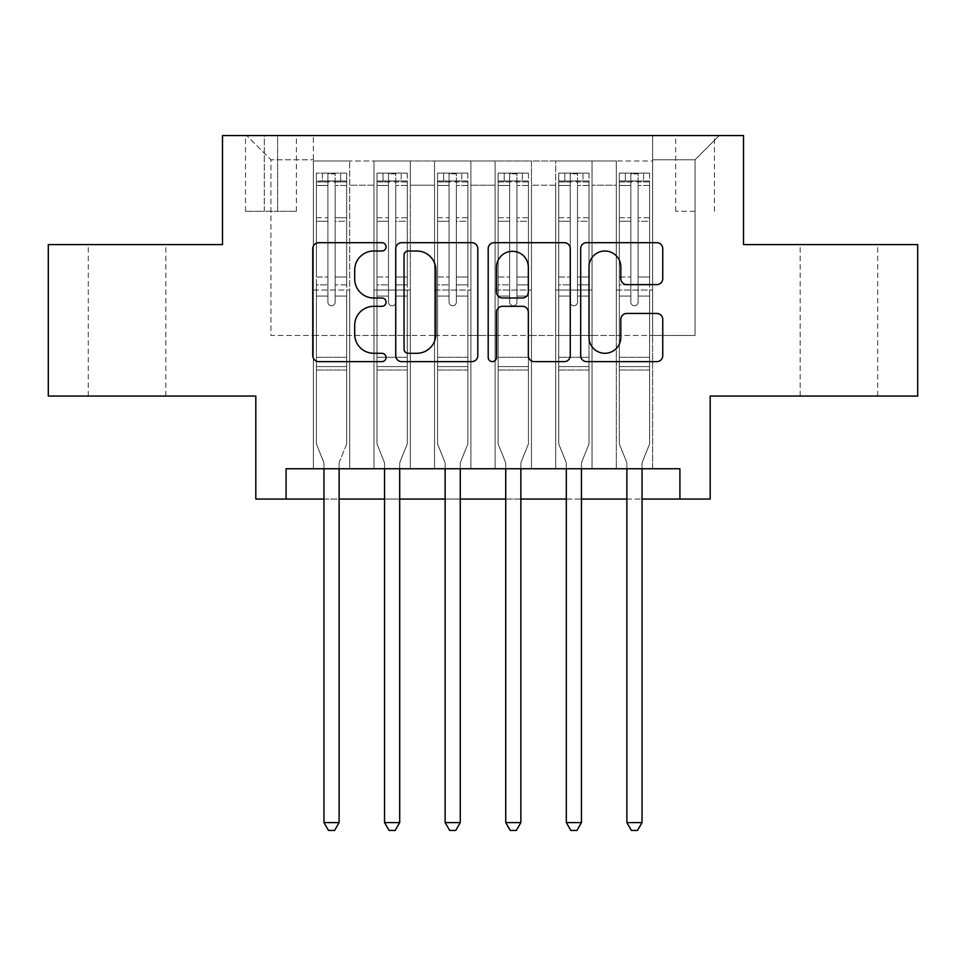<?xml version="1.0" encoding="UTF-8"?>
<svg xmlns="http://www.w3.org/2000/svg" width="966" height="966" viewBox="0 0 966 966"><rect width="100%" height="100%" fill="white"/><g stroke="black" fill="none" stroke-linecap="round" stroke-linejoin="round"><path stroke-width="0.72" stroke-dasharray="4.83 3.62" d="M386.062 246.849A4.166 4.166 0 0 0 381.908 242.683L318.72 242.683A5.941 5.941 0 0 0 312.767 248.636L312.767 355.669A5.941 5.941 0 0 0 318.72 361.622L381.908 361.622A4.166 4.166 0 0 0 386.062 357.456A4.166 4.166 0 0 0 381.908 353.29L373.721 353.29A19.03 19.03 0 0 1 354.691 334.26L354.691 325.349A19.03 19.03 0 0 1 373.721 306.319L381.908 306.319A4.166 4.166 0 0 0 386.062 302.153A4.166 4.166 0 0 0 381.908 297.987L373.721 297.987A19.03 19.03 0 0 1 354.691 278.957L354.691 270.045A19.03 19.03 0 0 1 373.721 251.015L381.908 251.015A4.166 4.166 0 0 0 386.062 246.849M838.935 244.591L877.72 244.591L838.935 244.591M838.935 396.06L877.72 396.06L838.935 396.06M127.065 244.591L88.28 244.591L127.065 244.591M127.065 396.06L88.28 396.06L127.065 396.06M695.049 135.542L675.657 135.542L695.049 135.542M695.049 211.276L675.657 211.276L695.049 211.276M917.7 244.591L917.7 396.06L710.191 396.06L710.191 499.06L255.809 499.06L255.809 396.06L48.3 396.06L48.3 244.591L222.482 244.591L222.482 135.542L743.518 135.542L743.518 244.591L917.7 244.591M652.642 468.764L652.642 160.984L313.358 160.984L313.358 468.764L349.716 468.764L313.358 468.764L349.716 468.764L313.358 468.764L313.358 160.984L349.716 160.984L349.716 468.764L349.716 160.984L349.716 335.48L373.951 335.48L349.716 335.48L349.716 160.984L313.358 160.984L652.642 160.984L652.642 468.764L616.284 468.764L616.284 160.984L555.704 160.984L555.704 468.764L555.704 160.984L592.049 160.984L592.049 468.764L592.049 160.984L592.049 335.48L592.049 160.984L616.284 160.984L616.284 468.764L652.642 468.764L616.284 468.764L652.642 468.764L652.642 159.776L652.642 335.48L695.049 335.48L695.049 159.776L652.642 159.776L695.049 159.776L695.049 335.48L652.642 335.48L652.642 290.041L652.642 468.764M555.704 468.764L592.049 468.764L555.704 468.764L592.049 468.764L555.704 468.764L555.704 290.041L555.704 335.48L531.469 335.48L531.469 185.218L531.469 335.48L555.704 335.48L555.704 185.218L555.704 335.48L616.284 335.48L592.049 335.48L592.049 290.041L592.049 335.48L555.704 335.48L555.704 290.041L592.049 290.041L592.049 468.764L592.049 290.041L555.704 290.041L555.704 468.764M531.469 468.764L531.469 160.984L495.111 160.984L495.111 468.764L495.111 160.984L531.469 160.984L531.469 468.764L495.111 468.764L531.469 468.764L495.111 468.764L531.469 468.764L531.469 290.041L531.469 468.764M470.889 468.764L470.889 160.984L434.531 160.984L434.531 468.764L434.531 160.984L470.889 160.984L470.889 468.764L434.531 468.764L470.889 468.764L434.531 468.764L470.889 468.764L470.889 185.218L470.889 335.48L495.111 335.48L470.889 335.48L470.889 290.041L470.889 468.764M410.296 468.764L410.296 160.984L373.951 160.984L373.951 468.764L373.951 160.984L410.296 160.984L410.296 468.764L373.951 468.764L410.296 468.764L373.951 468.764L410.296 468.764L410.296 290.041L410.296 468.764M616.284 185.218L616.284 335.48L616.284 160.984L616.284 185.218L592.049 185.218L616.284 185.218M495.111 185.218L495.111 335.48L495.111 160.984L470.889 160.984L470.889 185.218L470.889 160.984L495.111 160.984L495.111 185.218L470.889 185.218L495.111 185.218M410.296 185.218L410.296 335.48L410.296 160.984L410.296 185.218L434.531 185.218L434.531 335.48L410.296 335.48L434.531 335.48L434.531 160.984L410.296 160.984L434.531 160.984L434.531 185.218L410.296 185.218M286.093 499.06L286.093 468.764L286.093 499.06L286.093 468.764L679.907 468.764L286.093 468.764L679.907 468.764L679.907 499.06M264.286 135.542L245.509 135.542L264.286 135.542L264.286 211.276L245.509 211.276L277.616 211.276L264.286 211.276L264.286 135.542M277.616 135.542L296.393 135.542L277.616 135.542L277.616 211.276L296.393 211.276L277.616 211.276L277.616 135.542M652.642 135.542L313.358 135.542L719.284 135.542L652.642 135.542L652.642 160.984L652.642 135.542M313.358 135.542L246.716 135.542L313.358 135.542L313.358 335.48L270.951 335.48L270.951 159.776L313.358 159.776L270.951 159.776L246.716 135.542L270.951 159.776L270.951 335.48L313.358 335.48L313.358 135.542M373.951 185.218L373.951 335.48L373.951 160.984L349.716 160.984L373.951 160.984L373.951 185.218L349.716 185.218L373.951 185.218M555.704 160.984L531.469 160.984L531.469 185.218L531.469 160.984L555.704 160.984L555.704 185.218L555.704 160.984M323.96 499.06L339.114 499.06M384.553 499.06L399.695 499.06M445.133 499.06L460.275 499.06M505.725 499.06L520.867 499.06M566.305 499.06L581.447 499.06M626.886 499.06L642.04 499.06M495.111 335.48L531.469 335.48L495.111 335.48L495.111 290.041L495.111 335.48M434.531 335.48L470.889 335.48L434.531 335.48L434.531 290.041L434.531 335.48M373.951 335.48L410.296 335.48L410.296 290.041L410.296 335.48L373.951 335.48L373.951 290.041L410.296 290.041L373.951 290.041L373.951 468.764L373.951 335.48M313.358 335.48L349.716 335.48L349.716 290.041L349.716 468.764L349.716 290.041L349.716 335.48L313.358 335.48L313.358 290.041L349.716 290.041L313.358 290.041L313.358 468.764L313.358 335.48M616.284 335.48L652.642 335.48L616.284 335.48L616.284 290.041L616.284 335.48M313.358 290.041L349.716 290.041L313.358 290.041M373.951 290.041L410.296 290.041L373.951 290.041M434.531 290.041L470.889 290.041L434.531 290.041L434.531 468.764L434.531 290.041L470.889 290.041L434.531 290.041M495.111 290.041L531.469 290.041L495.111 290.041L495.111 468.764L495.111 290.041L531.469 290.041L495.111 290.041M555.704 290.041L592.049 290.041L555.704 290.041M616.284 290.041L652.642 290.041L616.284 290.041L616.284 468.764L616.284 290.041L652.642 290.041L616.284 290.041M719.284 135.542L695.049 159.776L719.284 135.542M477.796 355.669L477.796 248.636A5.941 5.941 0 0 0 471.855 242.683L401.675 242.683A5.941 5.941 0 0 0 395.734 248.636L395.734 355.669A5.941 5.941 0 0 0 401.675 361.622L471.855 361.622A5.941 5.941 0 0 0 477.796 355.669M408.22 251.015A4.166 4.166 0 0 0 404.054 255.169L404.054 349.137A4.166 4.166 0 0 0 408.22 353.29L416.841 353.29A19.03 19.03 0 0 0 435.871 334.26L435.871 270.045A19.03 19.03 0 0 0 416.841 251.015L408.22 251.015M494.145 242.683L564.325 242.683A5.941 5.941 0 0 1 570.266 248.636L570.266 355.669A5.941 5.941 0 0 1 564.325 361.622L534.295 361.622A5.941 5.941 0 0 1 528.342 355.669L528.342 312.26A5.941 5.941 0 0 0 522.401 306.319L502.477 306.319A5.941 5.941 0 0 0 496.524 312.26L496.524 357.456A4.166 4.166 0 0 1 492.37 361.622A4.166 4.166 0 0 1 488.204 357.456L488.204 248.636A5.941 5.941 0 0 1 494.145 242.683M528.342 267.22A15.903 15.903 0 0 0 512.439 251.305A15.903 15.903 0 0 0 496.524 267.22L496.524 292.046A5.941 5.941 0 0 0 502.477 297.987L522.401 297.987A5.941 5.941 0 0 0 528.342 292.046L528.342 267.22M626.765 284.608L656.795 284.608A5.941 5.941 0 0 0 662.748 278.667L662.748 248.636A5.941 5.941 0 0 0 656.795 242.683L586.628 242.683A5.941 5.941 0 0 0 580.675 248.636L580.675 355.669A5.941 5.941 0 0 0 586.628 361.622L656.795 361.622A5.941 5.941 0 0 0 662.748 355.669L662.748 319.396A5.941 5.941 0 0 0 656.795 313.455L626.765 313.455A5.941 5.941 0 0 0 620.824 319.396L620.824 337.388A15.903 15.903 0 0 1 604.909 353.29A15.903 15.903 0 0 1 589.006 337.388L589.006 266.918A15.903 15.903 0 0 1 604.909 251.015A15.903 15.903 0 0 1 620.824 266.918L620.824 278.667A5.941 5.941 0 0 0 626.765 284.608M327.897 302.153A3.635 3.635 0 0 0 331.531 305.787A3.635 3.635 0 0 1 327.897 302.153L327.897 296.079L327.897 302.153A3.635 3.635 0 0 0 331.531 305.787A3.635 3.635 0 0 0 335.166 302.153A3.635 3.635 0 0 1 331.531 305.787A3.635 3.635 0 0 0 335.166 302.153L335.166 296.079L335.166 302.153A3.635 3.635 0 0 1 331.531 305.787A3.635 3.635 0 0 1 327.897 302.153L327.897 284.873L327.897 302.153M323.96 468.764L323.96 463.921A6.062 6.062 0 0 0 323.525 461.651A6.062 6.062 0 0 1 323.96 463.921A6.062 6.062 0 0 0 323.525 461.651L316.389 443.925L323.525 461.651L316.389 443.925L316.389 296.079L316.389 357.287L316.389 296.079L327.897 296.079L316.389 296.079L327.897 296.079L316.389 296.079L316.389 277L327.897 277L316.389 277L316.389 221.25L327.897 221.25L316.389 221.25L316.389 185.484L327.897 185.484L316.389 185.484L316.389 180.992L316.389 296.079L316.389 284.873L327.897 284.873L316.389 284.873L316.389 217.712L327.897 217.712L327.897 284.873L327.897 217.712L316.389 217.712L316.389 181.946L327.897 181.946L327.897 217.712L327.897 173.856L327.897 182.574L327.897 173.856L335.166 173.856L335.166 182.574C332.751 180.461 330.336 180.461 327.897 182.574L327.897 296.079L327.897 182.574C330.324 180.461 332.739 180.461 335.166 182.574L335.166 296.079L335.166 173.856L327.897 173.856L327.897 181.946L316.389 181.946L316.389 173.107L322.451 173.107L322.451 180.98L316.389 180.992L316.389 173.107L316.389 180.992L340.624 180.98L322.451 180.98L322.451 173.107L346.528 173.107L340.624 173.107L340.624 180.98L346.685 180.992L346.685 173.107L316.389 173.107L316.389 443.925L316.389 357.287L316.389 443.925L323.525 461.651A6.062 6.062 0 0 1 323.96 463.921L323.96 822.585L339.114 822.585L339.114 463.921A6.062 6.062 0 0 1 339.549 461.651L346.685 443.925L346.685 370.014L346.685 443.925L339.549 461.651A6.062 6.062 0 0 0 339.114 463.921A6.062 6.062 0 0 1 339.549 461.651A6.062 6.062 0 0 0 339.114 463.921L339.114 468.764M346.685 180.992L346.685 370.014L316.389 370.014L346.685 370.014L346.685 357.287L316.389 357.287L346.685 357.287L346.685 296.079L346.685 443.925L346.685 296.079L335.166 296.079L335.166 277L335.166 302.153L335.166 296.079L346.685 296.079L335.166 296.079L346.685 296.079L346.685 277L335.166 277L335.166 221.25L335.166 277L346.685 277L346.685 221.25L335.166 221.25L335.166 185.484L335.166 221.25L346.685 221.25L346.685 185.484L335.166 185.484L346.685 185.484L346.685 180.992L316.546 180.98L346.528 180.98L340.624 180.98L340.624 173.107L346.685 173.107L346.685 284.873L335.166 284.873L346.685 284.873L346.685 217.712L335.166 217.712L346.685 217.712L346.685 181.946L335.166 181.946L346.685 181.946L346.685 173.107L346.685 180.992M339.114 822.585L323.96 822.585L323.96 463.921L323.96 822.585L328.512 830.458L334.562 830.458L328.512 830.458L323.96 822.585L328.512 830.458L334.562 830.458L339.114 822.585L339.114 463.921L339.114 822.585L334.562 830.458L339.114 822.585L323.96 822.585M388.489 302.153A3.635 3.635 80.8 0 0 392.124 305.787A3.635 3.635 -99.2 0 1 388.489 302.153L388.489 296.079L388.489 302.153A3.635 3.635 99.2 0 0 392.124 305.787A3.635 3.635 80.8 0 0 395.758 302.153A3.635 3.635 -99.2 0 1 392.124 305.787A3.635 3.635 99.2 0 0 395.758 302.153L395.758 296.079L395.758 302.153A3.635 3.635 -80.8 0 1 392.124 305.787A3.635 3.635 -80.8 0 1 388.489 302.153L388.489 284.873L388.489 302.153M384.553 468.764L384.553 463.921A6.062 6.062 99.2 0 0 384.106 461.651A6.062 6.062 -99.2 0 1 384.553 463.921A6.062 6.062 99.2 0 0 384.106 461.651L376.981 443.925L384.106 461.651L376.981 443.925L376.981 296.079L376.981 357.287L376.981 296.079L388.489 296.079L376.981 296.079L388.489 296.079L376.981 296.079L376.981 277L388.489 277L376.981 277L376.981 221.25L388.489 221.25L376.981 221.25L376.981 185.484L388.489 185.484L376.981 185.484L376.981 180.992L376.981 296.079L376.981 284.873L388.489 284.873L376.981 284.873L376.981 217.712L388.489 217.712L388.489 284.873L388.489 217.712L376.981 217.712L376.981 181.946L388.489 181.946L388.489 217.712L388.489 173.856L388.489 182.574L388.489 173.856L395.758 173.856L395.758 182.574C393.343 180.461 390.916 180.461 388.489 182.574L388.489 296.079L388.489 182.574C390.904 180.461 393.331 180.461 395.758 182.574L395.758 296.079L395.758 173.856L388.489 173.856L388.489 181.946L376.981 181.946L376.981 173.107L407.266 173.107L407.266 180.992L377.126 180.98L407.121 180.98L401.204 180.98L401.204 173.107L377.126 173.107L383.031 173.107L383.031 180.98L376.981 180.992L376.981 173.107L376.981 180.992L401.204 180.98L383.031 180.98L383.031 173.107L401.204 173.107L401.204 180.98L407.266 180.992L407.266 173.107L376.981 173.107L376.981 443.925L376.981 357.287L376.981 443.925L384.106 461.651A6.062 6.062 -99.2 0 1 384.553 463.921L384.553 822.585L399.695 822.585L399.695 463.921A6.062 6.062 -99.2 0 1 400.129 461.651L407.266 443.925L407.266 370.014L407.266 443.925L400.129 461.651A6.062 6.062 99.2 0 0 399.695 463.921A6.062 6.062 -99.2 0 1 400.129 461.651A6.062 6.062 99.2 0 0 399.695 463.921L399.695 468.764M407.266 180.992L407.266 370.014L376.981 370.014L407.266 370.014L407.266 357.287L376.981 357.287L407.266 357.287L407.266 296.079L407.266 443.925L407.266 296.079L395.758 296.079L395.758 277L395.758 302.153L395.758 296.079L407.266 296.079L395.758 296.079L407.266 296.079L407.266 277L395.758 277L395.758 221.25L395.758 277L407.266 277L407.266 221.25L395.758 221.25L395.758 185.484L395.758 221.25L407.266 221.25L407.266 185.484L395.758 185.484L407.266 185.484L407.266 180.992M407.266 173.107L407.266 284.873L395.758 284.873L407.266 284.873L407.266 217.712L395.758 217.712L407.266 217.712L407.266 181.946L395.758 181.946L407.266 181.946L407.266 173.107M399.695 822.585L384.553 822.585L384.553 463.921L384.553 822.585L389.093 830.458L395.154 830.458L389.093 830.458L384.553 822.585L389.093 830.458L395.154 830.458L399.695 822.585L399.695 463.921L399.695 822.585L395.154 830.458L399.695 822.585L384.553 822.585M449.069 302.153A3.635 3.635 80.8 0 0 452.704 305.787A3.635 3.635 -99.2 0 1 449.069 302.153L449.069 296.079L449.069 302.153A3.635 3.635 99.2 0 0 452.704 305.787A3.635 3.635 80.8 0 0 456.338 302.153A3.635 3.635 -99.2 0 1 452.704 305.787A3.635 3.635 99.2 0 0 456.338 302.153L456.338 296.079L456.338 302.153A3.635 3.635 -80.8 0 1 452.704 305.787A3.635 3.635 -80.8 0 1 449.069 302.153L449.069 284.873L449.069 302.153M445.133 468.764L445.133 463.921A6.062 6.062 99.2 0 0 444.698 461.651A6.062 6.062 -99.2 0 1 445.133 463.921A6.062 6.062 99.2 0 0 444.698 461.651L437.562 443.925L444.698 461.651L437.562 443.925L437.562 296.079L437.562 357.287L437.562 296.079L449.069 296.079L437.562 296.079L449.069 296.079L437.562 296.079L437.562 277L449.069 277L437.562 277L437.562 221.25L449.069 221.25L437.562 221.25L437.562 185.484L449.069 185.484L437.562 185.484L437.562 180.992L437.562 296.079L437.562 284.873L449.069 284.873L437.562 284.873L437.562 217.712L449.069 217.712L449.069 284.873L449.069 217.712L437.562 217.712L437.562 181.946L449.069 181.946L449.069 217.712L449.069 173.856L449.069 182.574L449.069 173.856L456.338 173.856L456.338 182.574C453.923 180.461 451.496 180.461 449.069 182.574L449.069 296.079L449.069 182.574C451.484 180.461 453.911 180.461 456.338 182.574L456.338 296.079L456.338 173.856L449.069 173.856L449.069 181.946L437.562 181.946L437.562 173.107L467.858 173.107L467.858 180.992L437.707 180.98L467.701 180.98L461.796 180.98L461.796 173.107L437.707 173.107L443.623 173.107L443.623 180.98L437.562 180.992L437.562 173.107L437.562 180.992L461.796 180.98L443.623 180.98L443.623 173.107L461.796 173.107L461.796 180.98L467.858 180.992L467.858 173.107L437.562 173.107L437.562 443.925L437.562 357.287L437.562 443.925L444.698 461.651A6.062 6.062 -99.2 0 1 445.133 463.921L445.133 822.585L460.275 822.585L460.275 463.921A6.062 6.062 -99.2 0 1 460.722 461.651L467.858 443.925L467.858 370.014L467.858 443.925L460.722 461.651A6.062 6.062 99.2 0 0 460.275 463.921A6.062 6.062 -99.2 0 1 460.722 461.651A6.062 6.062 99.2 0 0 460.275 463.921L460.275 468.764M467.858 180.992L467.858 370.014L437.562 370.014L467.858 370.014L467.858 357.287L437.562 357.287L467.858 357.287L467.858 296.079L467.858 443.925L467.858 296.079L456.338 296.079L456.338 277L456.338 302.153L456.338 296.079L467.858 296.079L456.338 296.079L467.858 296.079L467.858 277L456.338 277L456.338 221.25L456.338 277L467.858 277L467.858 221.25L456.338 221.25L456.338 185.484L456.338 221.25L467.858 221.25L467.858 185.484L456.338 185.484L467.858 185.484L467.858 180.992M467.858 173.107L467.858 284.873L456.338 284.873L467.858 284.873L467.858 217.712L456.338 217.712L467.858 217.712L467.858 181.946L456.338 181.946L467.858 181.946L467.858 173.107M460.275 822.585L445.133 822.585L445.133 463.921L445.133 822.585L449.673 830.458L455.735 830.458L449.673 830.458L445.133 822.585L449.673 830.458L455.735 830.458L460.275 822.585L460.275 463.921L460.275 822.585L455.735 830.458L460.275 822.585L445.133 822.585M509.662 302.153A3.635 3.635 80.8 0 0 513.296 305.787A3.635 3.635 -99.2 0 1 509.662 302.153L509.662 296.079L509.662 302.153A3.635 3.635 99.2 0 0 513.296 305.787A3.635 3.635 80.8 0 0 516.931 302.153A3.635 3.635 -99.2 0 1 513.296 305.787A3.635 3.635 99.2 0 0 516.931 302.153L516.931 296.079L516.931 302.153A3.635 3.635 -80.8 0 1 513.296 305.787A3.635 3.635 -80.8 0 1 509.662 302.153L509.662 284.873L509.662 302.153M505.725 468.764L505.725 463.921A6.062 6.062 99.2 0 0 505.278 461.651A6.062 6.062 -99.2 0 1 505.725 463.921A6.062 6.062 99.2 0 0 505.278 461.651L498.142 443.925L505.278 461.651L498.142 443.925L498.142 296.079L498.142 357.287L498.142 296.079L509.662 296.079L498.142 296.079L509.662 296.079L498.142 296.079L498.142 277L509.662 277L498.142 277L498.142 221.25L509.662 221.25L498.142 221.25L498.142 185.484L509.662 185.484L498.142 185.484L498.142 180.992L498.142 296.079L498.142 284.873L509.662 284.873L498.142 284.873L498.142 217.712L509.662 217.712L509.662 284.873L509.662 217.712L498.142 217.712L498.142 181.946L509.662 181.946L509.662 217.712L509.662 173.856L509.662 182.574L509.662 173.856L516.931 173.856L516.931 182.574C514.516 180.461 512.089 180.461 509.662 182.574L509.662 296.079L509.662 182.574C512.077 180.461 514.504 180.461 516.931 182.574L516.931 296.079L516.931 173.856L509.662 173.856L509.662 181.946L498.142 181.946L498.142 173.107L528.438 173.107L528.438 180.992L498.299 180.98L528.293 180.98L522.377 180.98L522.377 173.107L498.299 173.107L504.204 173.107L504.204 180.98L498.142 180.992L498.142 173.107L498.142 180.992L522.377 180.98L504.204 180.98L504.204 173.107L522.377 173.107L522.377 180.98L528.438 180.992L528.438 173.107L498.142 173.107L498.142 443.925L498.142 357.287L498.142 443.925L505.278 461.651A6.062 6.062 -99.2 0 1 505.725 463.921L505.725 822.585L520.867 822.585L520.867 463.921A6.062 6.062 -99.2 0 1 521.302 461.651L528.438 443.925L528.438 370.014L528.438 443.925L521.302 461.651A6.062 6.062 99.2 0 0 520.867 463.921A6.062 6.062 -99.2 0 1 521.302 461.651A6.062 6.062 99.2 0 0 520.867 463.921L520.867 468.764M528.438 180.992L528.438 370.014L498.142 370.014L528.438 370.014L528.438 357.287L498.142 357.287L528.438 357.287L528.438 296.079L528.438 443.925L528.438 296.079L516.931 296.079L516.931 277L516.931 302.153L516.931 296.079L528.438 296.079L516.931 296.079L528.438 296.079L528.438 277L516.931 277L516.931 221.25L516.931 277L528.438 277L528.438 221.25L516.931 221.25L516.931 185.484L516.931 221.25L528.438 221.25L528.438 185.484L516.931 185.484L528.438 185.484L528.438 180.992M528.438 173.107L528.438 284.873L516.931 284.873L528.438 284.873L528.438 217.712L516.931 217.712L528.438 217.712L528.438 181.946L516.931 181.946L528.438 181.946L528.438 173.107M520.867 822.585L505.725 822.585L505.725 463.921L505.725 822.585L510.265 830.458L516.327 830.458L510.265 830.458L505.725 822.585L510.265 830.458L516.327 830.458L520.867 822.585L520.867 463.921L520.867 822.585L516.327 830.458L520.867 822.585L505.725 822.585M570.242 302.153A3.635 3.635 80.8 0 0 573.876 305.787A3.635 3.635 -99.2 0 1 570.242 302.153L570.242 296.079L570.242 302.153A3.635 3.635 99.2 0 0 573.876 305.787A3.635 3.635 80.8 0 0 577.511 302.153A3.635 3.635 -99.2 0 1 573.876 305.787A3.635 3.635 99.2 0 0 577.511 302.153L577.511 296.079L577.511 302.153A3.635 3.635 -80.8 0 1 573.876 305.787A3.635 3.635 -80.8 0 1 570.242 302.153L570.242 284.873L570.242 302.153M566.305 468.764L566.305 463.921A6.062 6.062 99.2 0 0 565.871 461.651A6.062 6.062 -99.2 0 1 566.305 463.921A6.062 6.062 99.2 0 0 565.871 461.651L558.734 443.925L565.871 461.651L558.734 443.925L558.734 296.079L558.734 357.287L558.734 296.079L570.242 296.079L558.734 296.079L570.242 296.079L558.734 296.079L558.734 277L570.242 277L558.734 277L558.734 221.25L570.242 221.25L558.734 221.25L558.734 185.484L570.242 185.484L558.734 185.484L558.734 180.992L558.734 296.079L558.734 284.873L570.242 284.873L558.734 284.873L558.734 217.712L570.242 217.712L570.242 284.873L570.242 217.712L558.734 217.712L558.734 181.946L570.242 181.946L570.242 217.712L570.242 173.856L570.242 182.574L570.242 173.856L577.511 173.856L577.511 182.574C575.096 180.461 572.669 180.461 570.242 182.574L570.242 296.079L570.242 182.574C572.657 180.461 575.084 180.461 577.511 182.574L577.511 296.079L577.511 173.856L570.242 173.856L570.242 181.946L558.734 181.946L558.734 173.107L589.019 173.107L589.019 180.992L558.879 180.98L588.874 180.98L582.969 180.98L582.969 173.107L558.879 173.107L564.796 173.107L564.796 180.98L558.734 180.992L558.734 173.107L558.734 180.992L582.969 180.98L564.796 180.98L564.796 173.107L582.969 173.107L582.969 180.98L589.019 180.992L589.019 173.107L558.734 173.107L558.734 443.925L558.734 357.287L558.734 443.925L565.871 461.651A6.062 6.062 -99.2 0 1 566.305 463.921L566.305 822.585L581.447 822.585L581.447 463.921A6.062 6.062 -99.2 0 1 581.894 461.651L589.019 443.925L589.019 370.014L589.019 443.925L581.894 461.651A6.062 6.062 99.2 0 0 581.447 463.921A6.062 6.062 -99.2 0 1 581.894 461.651A6.062 6.062 99.2 0 0 581.447 463.921L581.447 468.764M589.019 180.992L589.019 370.014L558.734 370.014L589.019 370.014L589.019 357.287L558.734 357.287L589.019 357.287L589.019 296.079L589.019 443.925L589.019 296.079L577.511 296.079L577.511 277L577.511 302.153L577.511 296.079L589.019 296.079L577.511 296.079L589.019 296.079L589.019 277L577.511 277L577.511 221.25L577.511 277L589.019 277L589.019 221.25L577.511 221.25L577.511 185.484L577.511 221.25L589.019 221.25L589.019 185.484L577.511 185.484L589.019 185.484L589.019 180.992M589.019 173.107L589.019 284.873L577.511 284.873L589.019 284.873L589.019 217.712L577.511 217.712L589.019 217.712L589.019 181.946L577.511 181.946L589.019 181.946L589.019 173.107M581.447 822.585L566.305 822.585L566.305 463.921L566.305 822.585L570.846 830.458L576.907 830.458L570.846 830.458L566.305 822.585L570.846 830.458L576.907 830.458L581.447 822.585L581.447 463.921L581.447 822.585L576.907 830.458L581.447 822.585L566.305 822.585M630.834 302.153A3.635 3.635 80.8 0 0 634.469 305.787A3.635 3.635 -99.2 0 1 630.834 302.153L630.834 296.079L630.834 302.153A3.635 3.635 99.2 0 0 634.469 305.787A3.635 3.635 80.8 0 0 638.103 302.153A3.635 3.635 -99.2 0 1 634.469 305.787A3.635 3.635 99.2 0 0 638.103 302.153L638.103 296.079L638.103 302.153A3.635 3.635 -80.8 0 1 634.469 305.787A3.635 3.635 -80.8 0 1 630.834 302.153L630.834 284.873L630.834 302.153M626.886 468.764L626.886 463.921A6.062 6.062 99.2 0 0 626.451 461.651A6.062 6.062 -99.2 0 1 626.886 463.921A6.062 6.062 99.2 0 0 626.451 461.651L619.315 443.925L626.451 461.651L619.315 443.925L619.315 296.079L619.315 357.287L619.315 296.079L630.834 296.079L619.315 296.079L630.834 296.079L619.315 296.079L619.315 277L630.834 277L619.315 277L619.315 221.25L630.834 221.25L619.315 221.25L619.315 185.484L630.834 185.484L619.315 185.484L619.315 180.992L619.315 296.079L619.315 284.873L630.834 284.873L619.315 284.873L619.315 217.712L630.834 217.712L630.834 284.873L630.834 217.712L619.315 217.712L619.315 181.946L630.834 181.946L630.834 217.712L630.834 173.856L630.834 182.574L630.834 173.856L638.103 173.856L638.103 182.574C635.676 180.461 633.261 180.461 630.834 182.574L630.834 296.079L630.834 182.574C633.249 180.461 635.664 180.461 638.103 182.574L638.103 296.079L638.103 173.856L630.834 173.856L630.834 181.946L619.315 181.946L619.315 173.107L649.611 173.107L649.611 180.992L619.472 180.98L649.454 180.98L643.549 180.98L643.549 173.107L619.472 173.107L625.376 173.107L625.376 180.98L619.315 180.992L619.315 173.107L619.315 180.992L643.549 180.98L625.376 180.98L625.376 173.107L643.549 173.107L643.549 180.98L649.611 180.992L649.611 173.107L619.315 173.107L619.315 443.925L619.315 357.287L619.315 443.925L626.451 461.651A6.062 6.062 -99.2 0 1 626.886 463.921L626.886 822.585L642.04 822.585L642.04 463.921A6.062 6.062 -99.2 0 1 642.475 461.651L649.611 443.925L649.611 370.014L649.611 443.925L642.475 461.651A6.062 6.062 99.2 0 0 642.04 463.921A6.062 6.062 -99.2 0 1 642.475 461.651A6.062 6.062 99.2 0 0 642.04 463.921L642.04 468.764M649.611 180.992L649.611 370.014L619.315 370.014L649.611 370.014L649.611 357.287L619.315 357.287L649.611 357.287L649.611 296.079L649.611 443.925L649.611 296.079L638.103 296.079L638.103 277L638.103 302.153L638.103 296.079L649.611 296.079L638.103 296.079L649.611 296.079L649.611 277L638.103 277L638.103 221.25L638.103 277L649.611 277L649.611 221.25L638.103 221.25L638.103 185.484L638.103 221.25L649.611 221.25L649.611 185.484L638.103 185.484L649.611 185.484L649.611 180.992M649.611 173.107L649.611 284.873L638.103 284.873L649.611 284.873L649.611 217.712L638.103 217.712L649.611 217.712L649.611 181.946L638.103 181.946L649.611 181.946L649.611 173.107M642.04 822.585L626.886 822.585L626.886 463.921L626.886 822.585L631.438 830.458L637.488 830.458L631.438 830.458L626.886 822.585L631.438 830.458L637.488 830.458L642.04 822.585L642.04 463.921L642.04 822.585L637.488 830.458L642.04 822.585L626.886 822.585M555.704 185.218L531.469 185.218L555.704 185.218M346.685 366.597L316.389 366.597L346.685 366.597M407.121 173.107L377.126 173.107L407.121 173.107M377.126 180.98L407.121 180.98L377.126 180.98M407.266 366.597L376.981 366.597L407.266 366.597M388.489 182.574L388.489 173.856M467.701 173.107L437.707 173.107L467.701 173.107M437.707 180.98L467.701 180.98L437.707 180.98M467.858 366.597L437.562 366.597L467.858 366.597M449.069 182.574L449.069 173.856M528.293 173.107L498.299 173.107L528.293 173.107M498.299 180.98L528.293 180.98L498.299 180.98M528.438 366.597L498.142 366.597L528.438 366.597M509.662 182.574L509.662 173.856M588.874 173.107L558.879 173.107L588.874 173.107M558.879 180.98L588.874 180.98L558.879 180.98M589.019 366.597L558.734 366.597L589.019 366.597M570.242 182.574L570.242 173.856M395.758 182.574L395.758 173.856M456.338 182.574L456.338 173.856M516.931 182.574L516.931 173.856M577.511 182.574L577.511 173.856M649.454 173.107L619.472 173.107L649.454 173.107M619.472 180.98L649.454 180.98L619.472 180.98M649.611 366.597L619.315 366.597L649.611 366.597M630.834 182.574L630.834 173.856M638.103 182.574L638.103 173.856M800.162 396.06L800.162 244.591M88.28 396.06L88.28 244.591M675.657 211.276L675.657 135.542M245.509 211.276L245.509 135.542M296.393 211.276L296.393 135.542M714.442 211.276L714.442 135.542M165.838 396.06L165.838 244.591M877.72 396.06L877.72 244.591"/><path stroke-width="1.45" d="M386.062 246.849A4.166 4.166 0 0 0 381.908 242.683L318.72 242.683A5.941 5.941 0 0 0 312.767 248.636L312.767 355.669A5.941 5.941 0 0 0 318.72 361.622L381.908 361.622A4.166 4.166 0 0 0 386.062 357.456A4.166 4.166 0 0 0 381.908 353.29L373.721 353.29A19.03 19.03 0 0 1 354.691 334.26L354.691 325.349A19.03 19.03 0 0 1 373.721 306.319L381.908 306.319A4.166 4.166 0 0 0 386.062 302.153A4.166 4.166 0 0 0 381.908 297.987L373.721 297.987A19.03 19.03 0 0 1 354.691 278.957L354.691 270.045A19.03 19.03 0 0 1 373.721 251.015L381.908 251.015A4.166 4.166 0 0 0 386.062 246.849M656.795 284.608A5.941 5.941 0 0 0 662.748 278.667L662.748 248.636A5.941 5.941 0 0 0 656.795 242.683L586.628 242.683A5.941 5.941 0 0 0 580.675 248.636L580.675 355.669A5.941 5.941 0 0 0 586.628 361.622L656.795 361.622A5.941 5.941 0 0 0 662.748 355.669L662.748 319.396A5.941 5.941 0 0 0 656.795 313.455L626.765 313.455A5.941 5.941 0 0 0 620.824 319.396L620.824 337.388A15.903 15.903 0 0 1 604.909 353.29A15.903 15.903 0 0 1 589.006 337.388L589.006 266.918A15.903 15.903 0 0 1 604.909 251.015A15.903 15.903 0 0 1 620.824 266.918L620.824 278.667A5.941 5.941 0 0 0 626.765 284.608L656.795 284.608M286.093 499.06L286.093 468.764L679.907 468.764L679.907 499.06L710.191 499.06L710.191 396.06L917.7 396.06L917.7 244.591L743.518 244.591L743.518 135.542L222.482 135.542L222.482 244.591L48.3 244.591L48.3 396.06L255.809 396.06L255.809 499.06L323.96 499.06M477.796 248.636A5.941 5.941 0 0 0 471.855 242.683L401.675 242.683A5.941 5.941 0 0 0 395.734 248.636L395.734 355.669A5.941 5.941 0 0 0 401.675 361.622L471.855 361.622A5.941 5.941 0 0 0 477.796 355.669L477.796 248.636M494.145 242.683L564.325 242.683A5.941 5.941 0 0 1 570.266 248.636L570.266 355.669A5.941 5.941 0 0 1 564.325 361.622L534.295 361.622A5.941 5.941 0 0 1 528.342 355.669L528.342 312.26A5.941 5.941 0 0 0 522.401 306.319L502.477 306.319A5.941 5.941 0 0 0 496.524 312.26L496.524 357.456A4.166 4.166 0 0 1 492.37 361.622A4.166 4.166 0 0 1 488.204 357.456L488.204 248.636A5.941 5.941 0 0 1 494.145 242.683M339.114 499.06L384.553 499.06M399.695 499.06L445.133 499.06M460.275 499.06L505.725 499.06M520.867 499.06L566.305 499.06M581.447 499.06L626.886 499.06M642.04 499.06L679.907 499.06M408.22 251.015A4.166 4.166 0 0 0 404.054 255.169L404.054 349.137A4.166 4.166 0 0 0 408.22 353.29L416.841 353.29A19.03 19.03 0 0 0 435.871 334.26L435.871 270.045A19.03 19.03 0 0 0 416.841 251.015L408.22 251.015M528.342 267.22A15.903 15.903 0 0 0 512.439 251.305A15.903 15.903 0 0 0 496.524 267.22L496.524 292.046A5.941 5.941 0 0 0 502.477 297.987L522.401 297.987A5.941 5.941 0 0 0 528.342 292.046L528.342 267.22M339.114 468.764L339.114 822.585L323.96 822.585L323.96 468.764M339.114 822.585L334.562 830.458L328.512 830.458L323.96 822.585M399.695 468.764L399.695 822.585L384.553 822.585L384.553 468.764M399.695 822.585L395.154 830.458L389.093 830.458L384.553 822.585M460.275 468.764L460.275 822.585L445.133 822.585L445.133 468.764M460.275 822.585L455.735 830.458L449.673 830.458L445.133 822.585M520.867 468.764L520.867 822.585L505.725 822.585L505.725 468.764M520.867 822.585L516.327 830.458L510.265 830.458L505.725 822.585M581.447 468.764L581.447 822.585L566.305 822.585L566.305 468.764M581.447 822.585L576.907 830.458L570.846 830.458L566.305 822.585M642.04 468.764L642.04 822.585L626.886 822.585L626.886 468.764M642.04 822.585L637.488 830.458L631.438 830.458L626.886 822.585"/></g></svg>

